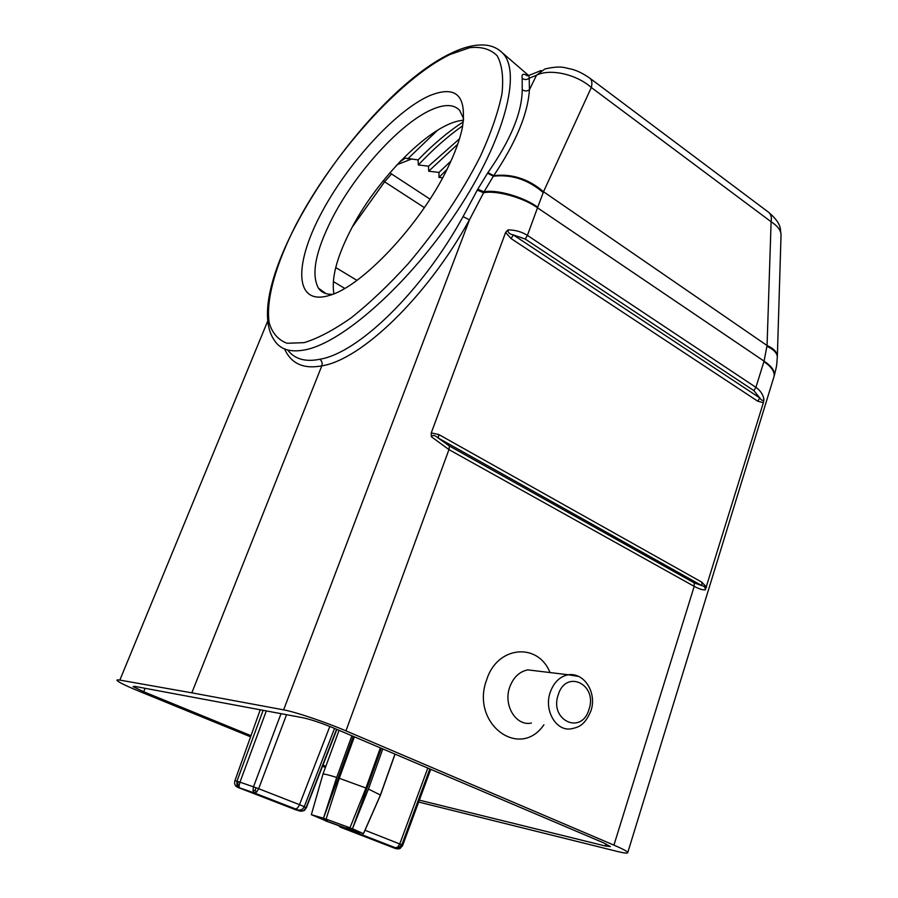 <?xml version="1.0" encoding="UTF-8"?>
<svg xmlns="http://www.w3.org/2000/svg" width="898" height="898" viewBox="0 0 898 898"><rect width="100%" height="100%" fill="white"/><g stroke="black" fill="none" stroke-linecap="round" stroke-linejoin="round"><path stroke-width="1.35" d="M442.613 177.838L438.987 177.4L438.976 172.416L428.683 171.204L428.548 166.186L418.333 164.963L418.064 159.911L405.38 158.138L400.486 161.416L395.838 166.074M383.345 180.61L384.591 181.811L391.506 173.943L389.923 172.73M322.966 774.121C323.852 773.75 328.432 774.862 336.694 777.466L323.482 818.224L326.255 819.391L311.348 814.677L322.966 774.121L339.062 730.31M336.694 777.466L351.904 735.776M339.264 778.297L365.957 788.029L349.962 827.81L326.064 819.099L339.264 778.297L354.373 736.82M358.886 831.93L348.256 828.944L348.289 827.361M348.256 828.944L358.908 832.098M363.499 833.67L352.454 828.775L368.427 789.028L380.494 795.078L363.499 833.67L349.49 827.855L352.454 828.775L381.313 748.281M311.348 814.677L323.482 818.224L353.318 736.371M311.359 814.677L315.905 816.327M326.625 819.369L325.57 820.682L311.37 814.688M347.088 826.923L346.853 828.461L348.379 829.191L325.188 820.75L326.928 821.21L327.748 819.896M380.494 795.078L395.064 754.129M365.957 788.029L380.359 747.877M368.427 789.028L382.795 748.921M326.928 821.21L346.853 828.461M315.815 816.405L325.57 820.682M326.064 819.099L349.962 827.81M334.561 728.401L304.254 806.718L299.505 804.664C298.237 807.56 296.834 808.952 295.285 808.851L254.46 792.99L256.648 792.014L258.669 788.702L253.483 786.828L253 790.689L254.46 792.99L239.396 787.782L239.025 785.873L239.968 782.18L236.949 781.181L236.915 785.178L239.396 787.782L237.42 787.22L296.026 809.906M329.835 726.448L299.505 804.664L258.669 788.702L286.541 714.696M260.24 709.79L234.939 780.631L236.949 781.181L263.114 710.329M237.42 787.22C234.95 785.93 234.12 783.73 234.939 780.631M336.593 729.266L306.05 807.729L303.434 810.692L299.73 810.995L301.504 811.231M336.873 729.378L306.263 807.998L303.434 810.692M266.313 710.924L239.968 782.18L253.483 786.828L281.018 713.663M239.025 785.873L237.701 784.392L238.183 781.642M237.701 784.392L236.915 785.178M256.648 792.014L255.054 790.476L256.009 787.759M255.054 790.476L253 790.689M396.557 848.049L395.715 848.251M394.604 848.195L340.443 827.215L338.658 825.756M427.807 768.071L399.801 843.851L397.859 846.971L395.558 847.802L399.284 847.611L399.823 846.881L397.859 846.971M399.531 847.488L401.844 844.782L365.003 830.246M430.737 769.305L402.54 845.725L399.947 848.453L397.118 848.913M343.418 827.462L344.787 827.945M402.54 845.725L399.947 848.453M399.823 846.881L401.44 844.591M401.698 845.153L402.45 845.613L430.613 769.26M287.663 349.996C294.667 359.144 305.399 362.231 319.856 359.245C357.875 353.217 421.51 292.232 463.065 216.609L477.781 189.197L487.928 172.607L493.72 175.671C511.894 173.516 528.495 178.87 543.526 191.745L543.223 192.554C528.114 179.6 511.49 174.156 493.339 176.221L493.72 175.671C516.002 142.389 527.889 113.765 529.416 89.8L536.476 75.275L544.828 69C561.721 65.15 564.64 68.001 571.128 69.056C576.595 70.302 582.892 73.378 590.02 78.306L590.02 78.317C591.939 80.135 592.377 83.2 591.311 87.499C576.269 74.119 549.801 68.327 536.476 75.275L529.225 78.182L528.843 75.466L541.146 70.493M477.781 189.197L484.056 191.846L483.595 192.756C496.661 189.983 524.23 198.009 537.509 207.808L764.052 361.131L767.06 345.517L771.113 221.75C771.853 217.597 771.068 214.487 768.767 212.399L768.565 212.254M319.856 359.245C321.955 360.985 322.606 363.185 321.81 365.845L191.824 692.841L283.633 709.858C295.173 711.867 325.446 722.048 345.943 730.86L448.955 449.595L431.309 436.709L431.242 432.926L505.608 232.447L511.108 238.587L757.789 401.226L759.809 397.949C761.47 400.575 762.851 401.036 763.951 399.352L763.379 402.663L757.789 401.226M507.954 229.877C507.696 232.402 509.48 234.086 513.308 234.917L525.207 239.036L753.893 390.652L755.925 387.364L527.407 235.377C521.772 231.785 515.284 229.955 507.954 229.877L505.608 232.447M463.065 216.609L469.452 219.842L483.595 192.756L477.309 190.129M543.919 724.798C519.414 760.527 470.047 723.103 486.727 679.64C497.245 645.752 538.037 642.193 550.014 672.557M345.943 730.86L613.94 845.119L694.21 586.349L448.955 449.595L449.37 446.003L438.314 438.089L701.866 585.631L701.877 582.218L438.752 434.509L438.314 438.089C435.07 435.193 432.735 434.733 431.309 436.709M705.312 589.829C705.446 587.427 704.29 586.035 701.866 585.631L694.221 582.903L694.21 586.349C699.003 588.953 702.707 590.121 705.312 589.829L763.379 402.663M753.893 390.652L759.809 397.949L513.308 234.917L511.108 238.587M589.851 78.193L768.767 212.399C782.214 224.231 779.868 228.384 781.047 234.614L781.013 235.691M531.38 723.058C515.98 726.527 502.992 705.132 509.761 687.037C513.432 677.283 519.448 671.558 527.811 669.874L537.06 670.997M145.117 688.306L143.68 691.741L133.05 686.6L134.464 686.319L303.21 717.805C311.359 719.612 321.709 723.103 334.247 728.267L603.434 842.773L610.404 846.567L605.274 845.995L419.355 800.14M543.223 192.554L537.711 207.27C524.533 197.347 497.155 189.13 484.056 191.846L493.339 176.221L487.535 173.157M613.94 845.119C622.999 849.014 627.601 851.529 627.736 852.662C627.511 853.504 624.088 853.111 617.465 851.484L418.659 802.037M250.587 736.82L138.685 691.067C126.775 686.162 119.647 682.727 117.301 680.763C116.392 679.876 117.245 679.651 119.849 680.1L191.824 692.841M322.517 766.241L325.424 767.431M143.68 691.741L250.991 735.675M322.943 765.141L325.828 766.32M327.815 295.869L328.915 295.543C361.052 287.405 420.466 224.859 447.496 168.386C454.927 153.21 459.866 139.706 462.313 127.886C467.162 95.401 456.072 84.749 429.053 95.906C394.357 111.543 346.011 165.445 320.204 215.329C294.05 265.292 294.914 304.804 327.815 295.869M522.232 89.587L522.176 78.306C524.488 79.989 526.845 79.944 529.225 78.182L529.416 89.8C526.98 91.405 524.589 91.338 522.232 89.587C522.064 112.463 510.625 140.133 487.928 172.607M522.176 78.306C521.457 73.984 523.186 73.142 527.351 75.758M463.671 118.862L459.63 110.297C453.883 104.336 444.791 104.022 432.331 109.365C400.62 122.7 355.137 173.101 331.856 219C315.456 251.552 311 274.62 318.487 288.224C321.495 292.535 326.199 294.555 332.586 294.286M446.991 169.408L438.987 177.4M450.953 161.068L438.976 172.416M462.728 125.742C447.9 136.204 433.105 149.281 418.333 164.963M463.334 121.859C448.428 131.501 433.33 144.185 418.064 159.911M459.495 138.808L428.548 166.186M463.525 120.332C432.915 121.634 375.959 179.039 349.603 232.2C336.526 258.186 331.295 278.717 333.91 293.769M773.941 376.79L774.11 376.251C774.716 371.503 771.303 366.631 763.906 361.636L755.925 387.364C760.359 390.473 763.031 394.469 763.951 399.352M771.113 221.75C777.466 225.847 780.777 230.135 781.047 234.614L777.365 355.889C776.804 351.769 773.369 348.312 767.06 345.517L543.526 191.745L591.311 87.499L771.113 221.75M777.342 356.82L777.309 357.64M766.982 346.381C773.346 349.199 776.804 352.645 777.342 356.731C776.534 366.193 777.275 363.701 774.345 375.443L774.345 375.443C774.884 370.784 771.461 366.014 764.052 361.131L763.906 361.636M401.226 160.349L397.792 164.177M437.708 130.12L407.658 158.946M457.722 144.219L428.683 171.204M411.329 159.114L397.399 164.57M430.007 199.12L391.506 173.943M295.397 809.727L299.73 810.995L297.665 809.873C300.628 810.58 302.817 809.536 304.254 806.718L306.263 807.942L304.501 810.265M297.665 809.873L295.285 808.851M359.425 832.794L357.808 833.142L395.558 847.802L396.321 848.711L394.11 848.049M340.443 827.215L357.808 833.142M353.026 830.762L353.599 831.593M525.207 239.036L527.407 235.377L537.509 207.808M283.633 709.858L469.452 219.842C426.584 297.53 360.839 359.963 321.81 365.845C303.558 369.303 291.154 363.668 284.587 348.963M694.221 582.903L449.37 446.003M431.242 432.926L438.752 434.509M706.591 587.213L701.877 582.218M558.242 694.749C566.11 668.707 597.978 684.5 588.965 709.487C581.59 735.462 549.06 720.353 558.242 694.749M527.811 669.874L568.21 674.757C584.531 672.288 597.159 693.099 590.918 710.868C584.677 725.764 578.2 727.234 571.846 728.682C556.524 732.229 543.548 710.565 550.261 692.201C553.898 682.289 559.892 676.475 568.21 674.757L578.638 676.441M119.849 680.1L267.772 320.934M500.051 50.748L502.409 52.859C521.985 71.717 504.833 139.078 457.205 211.131C409.757 283.207 343.429 342.015 305.926 349.681C290.873 352.802 280.378 349.715 274.418 340.421C236.511 286.092 361.423 95.76 451.009 53.296M304.13 342.643L287.057 343.272C278.212 339.949 272.262 333.158 269.22 322.91C265.561 299.943 275.944 263.81 296.284 224.152C332.832 154.288 399.543 79.013 450.021 54.497L469.755 47.684C481.35 46.438 490.476 49.109 497.133 55.71C502.072 64.634 503.688 77.307 501.982 93.751C498.21 112.127 491.026 132.96 480.419 156.241C461.606 193.25 437.584 229.001 408.366 263.518C389.07 284.722 370.156 302.716 351.601 317.51C333.809 330.026 317.982 338.4 304.13 342.643M774.188 375.993L627.736 852.662M605.903 843.873L605.274 845.995M344.731 288.381L333.304 281.545M356.933 280.344L335.729 267.537M424.372 207.618L384.591 181.811L352.398 226.857M363.454 833.602L380.471 794.955M301.627 811.22L304.119 810.524M401.844 844.782L429.85 768.935M398.723 848.879L400.272 848.374M380.426 794.898L394.952 754.084M527.07 75.769L528.406 75.612M452.053 52.802C465.018 46.64 476.524 44.103 486.548 45.214C492.811 46.067 498.109 48.615 502.409 52.859L528.54 75.41M326.053 293.624L318.487 288.224M405.38 158.138L403.864 158.733"/></g></svg>
